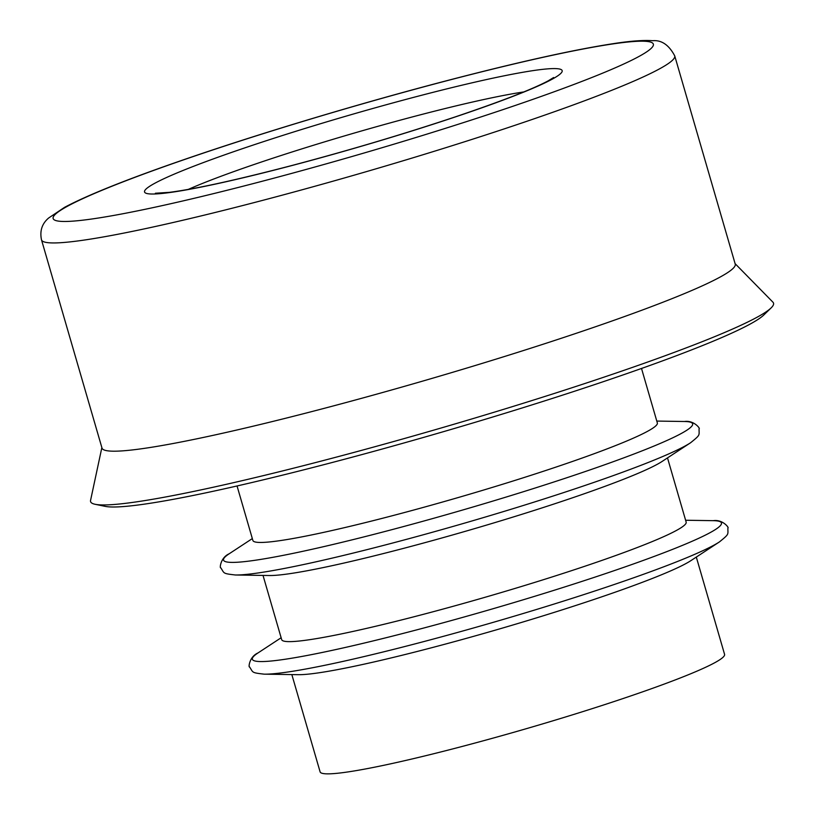 <?xml version="1.0" encoding="UTF-8"?>
<svg xmlns="http://www.w3.org/2000/svg" width="814" height="814" viewBox="0 0 814 814"><rect width="100%" height="100%" fill="white"/><g stroke="black" fill="none" stroke-linecap="round" stroke-linejoin="round"><path stroke-width="1.22" d="M696.306 557.071L724.572 654.354A210.602 16.066 163.8 0 1 526.821 728.54A210.602 16.066 163.8 0 1 320.106 771.865L291.839 674.582M690.883 560.643A210.602 16.066 163.8 0 1 498.005 629.375A210.602 16.066 163.8 0 1 298.331 674.684L264.174 674.165A244.241 18.63 163.8 0 0 495.757 621.611A244.241 18.63 163.8 0 0 719.444 541.9L690.883 560.643M667.5 457.906L686.161 522.13A210.602 16.066 163.8 0 1 488.4 596.316A210.602 16.066 163.8 0 1 281.685 639.641L263.024 575.417M662.067 461.467A210.602 16.066 163.8 0 1 469.2 530.199A210.602 16.066 163.8 0 1 269.515 575.518L235.368 574.989A244.241 18.63 163.8 0 0 466.941 522.435A244.241 18.63 163.8 0 0 690.628 442.724L662.067 461.467M641.513 368.457L657.346 422.965A210.602 16.066 163.8 0 1 459.595 497.14A210.602 16.066 163.8 0 1 252.879 540.476L237.047 485.968M735.083 263.624L772.944 302.187A355.596 27.127 163.8 0 1 771.123 307.906L763.776 315.018A346.469 26.435 163.8 0 1 440.791 432.448A346.469 26.435 163.8 0 1 105.169 506.359L95.167 504.293A355.596 27.127 163.8 0 1 90.558 500.437L101.862 447.588M771.123 307.906A355.596 27.127 163.8 0 1 439.631 428.429A355.596 27.127 163.8 0 1 95.167 504.293M674.725 55.861L735.235 264.112A329.711 25.153 163.8 0 1 425.63 380.25A329.711 25.153 163.8 0 1 102.004 448.087L41.494 239.825A329.711 25.153 163.8 0 0 365.13 171.998A329.711 25.153 163.8 0 0 674.725 55.861C668.955 44.994 661.629 39.947 652.736 40.7C643.436 40.028 630.402 40.995 613.603 43.61C573.646 49.735 517.928 62.118 446.469 80.769C361.497 102.981 264.469 132.041 189.509 157.733C130.24 178.032 88.584 194.566 64.54 207.356L48.687 217.979C42.033 223.585 39.632 230.871 41.494 239.825M190.303 157.54A312.444 23.83 163.8 0 1 653.042 43.529A312.444 23.83 163.8 0 1 216.595 192.877A312.444 23.83 163.8 0 1 190.303 157.54M239.835 149.573A217.501 16.595 163.8 0 1 561.955 70.208A217.501 16.595 163.8 0 1 258.14 174.165A217.501 16.595 163.8 0 1 239.835 149.573M188.299 189.397A200.244 15.273 163.8 0 1 253.642 164.652A200.244 15.273 163.8 0 1 523.768 91.941M685.612 520.248L713.278 520.665A244.241 18.63 163.8 0 1 492.094 609.004A244.241 18.63 163.8 0 1 258.007 652.94C249.104 656.837 248.362 667.928 249.562 666.91C253.398 672.659 251.078 672.649 264.174 674.165M656.796 421.072L684.462 421.499A244.241 18.63 163.8 0 1 463.278 509.839A244.241 18.63 163.8 0 1 229.202 553.764C220.299 557.661 219.556 568.752 220.747 567.745C224.593 573.483 222.263 573.483 235.368 574.989M553.622 77.534L548.087 80.912C532.183 89.347 501.363 101.292 455.616 116.768C403.622 134.127 349.155 150.336 292.216 165.415C236.548 179.955 195.645 188.929 169.516 192.338L155.393 193.244M713.278 520.665C722.883 519.19 729.446 528.164 727.899 527.94C727.736 534.849 729.69 533.597 719.444 541.9M281.135 637.759L258.007 652.94M684.462 421.499C694.067 420.024 700.64 428.988 699.084 428.774C698.921 435.683 700.885 434.432 690.628 442.724M252.33 538.583L229.202 553.764"/></g></svg>
